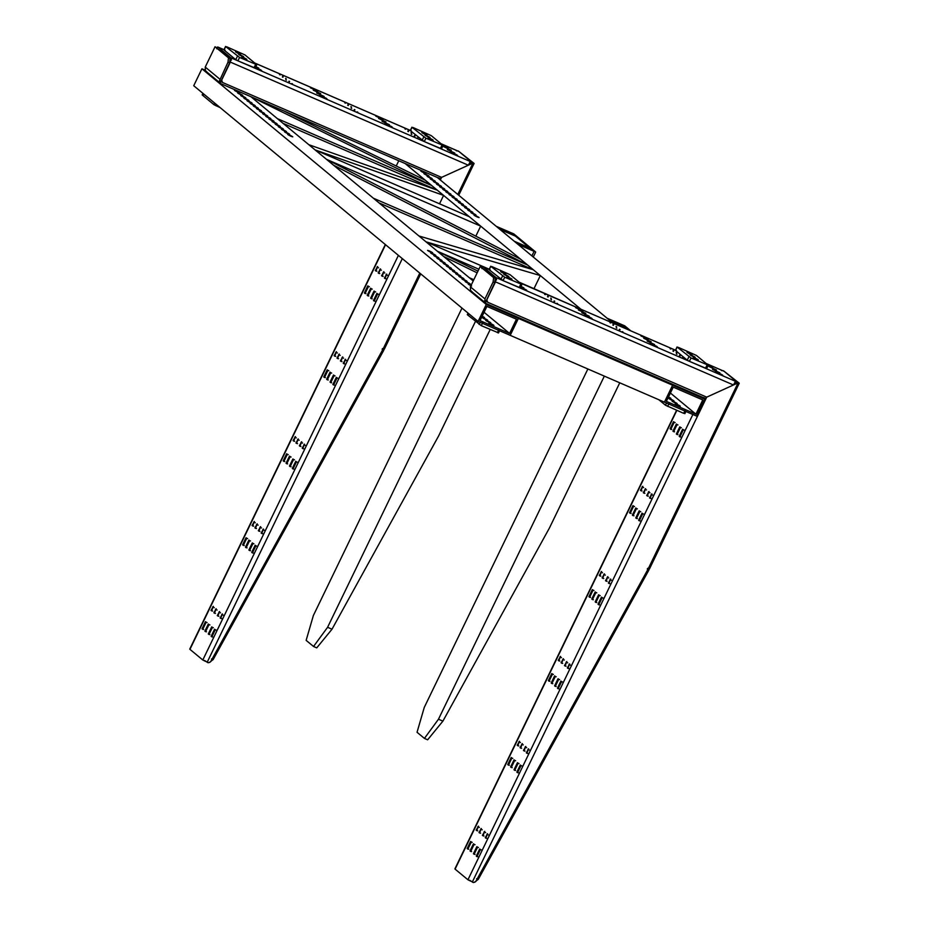 <?xml version="1.0" encoding="UTF-8"?>
<svg xmlns="http://www.w3.org/2000/svg" width="929" height="929" viewBox="0 0 929 929"><rect width="100%" height="100%" fill="white"/><g stroke="black" fill="none" stroke-linecap="round" stroke-linejoin="round"><path stroke-width="1.39" d="M678.576 405.636C674.907 403.825 674.338 403.349 676.869 404.231C680.551 406.043 681.12 406.519 678.576 405.636L680.283 406.17M675.174 403.697L676.869 404.231M675.453 403.047C671.772 401.235 671.202 400.759 673.746 401.63C677.415 403.453 677.984 403.929 675.453 403.047L677.148 403.581M672.05 401.107L673.746 401.63M672.317 400.457C668.648 398.634 668.079 398.169 670.622 399.04C674.291 400.863 674.86 401.328 672.317 400.457L674.024 400.98M668.915 398.518L670.622 399.04M667.486 396.451C671.168 398.262 671.737 398.738 669.194 397.867L668.253 397.438M477.401 217.061C473.72 215.249 473.151 214.773 475.694 215.644C479.364 217.467 479.933 217.943 477.401 217.061L479.097 217.595M473.999 215.122L475.694 215.644M474.266 214.471C470.597 212.648 470.028 212.184 472.571 213.055C476.24 214.878 476.809 215.342 474.266 214.471L475.973 214.994M470.864 212.532L472.571 213.055M471.142 211.882C467.473 210.059 466.904 209.594 469.435 210.465C473.116 212.276 473.685 212.753 471.142 211.882L472.849 212.404M467.74 209.942L469.435 210.465M464.883 206.691C461.214 204.879 460.645 204.403 463.188 205.274C466.857 207.097 467.426 207.562 464.883 206.691L466.59 207.225M461.481 204.752L463.188 205.274M461.759 204.101C458.09 202.278 457.521 201.814 460.052 202.685C463.734 204.508 464.303 204.972 461.759 204.101L463.455 204.624M458.357 202.162L460.052 202.685M458.636 201.512C454.955 199.689 454.386 199.224 456.929 200.095C460.598 201.907 461.167 202.383 458.636 201.512L460.331 202.034M455.222 199.561L456.929 200.095M430.487 178.171C426.806 176.359 426.237 175.883 428.78 176.754C432.449 178.577 433.019 179.053 430.487 178.171L432.182 178.705M427.073 176.231L428.78 176.754M427.352 175.581C423.682 173.758 423.113 173.293 425.645 174.164C429.326 175.987 429.895 176.452 427.352 175.581L429.059 176.104M423.949 173.642L425.645 174.164M424.228 172.991C420.547 171.168 419.978 170.704 422.521 171.575C426.202 173.386 426.759 173.862 424.228 172.991L425.923 173.514M420.825 171.052L422.521 171.575M468.019 209.28C464.337 207.469 463.768 206.993 466.312 207.875C469.981 209.687 470.55 210.163 468.019 209.28L469.714 209.815M464.605 207.341L466.312 207.875M433.611 180.772C429.93 178.949 429.361 178.473 431.904 179.355C435.585 181.167 436.154 181.643 433.611 180.772L435.306 181.294M430.208 178.821L431.904 179.355M436.735 183.361C433.065 181.538 432.496 181.074 435.027 181.945C438.709 183.768 439.278 184.232 436.735 183.361L438.442 183.884M433.332 181.422L435.027 181.945M439.87 185.951C436.189 184.139 435.62 183.663 438.163 184.534C441.832 186.357 442.401 186.822 439.87 185.951L441.565 186.474M436.456 184.012L438.163 184.534M442.994 188.541C439.312 186.729 438.743 186.253 441.287 187.135C444.968 188.947 445.537 189.423 442.994 188.541L444.689 189.075M439.591 186.601L441.287 187.135M446.117 191.142C442.448 189.319 441.879 188.842 444.41 189.725C448.092 191.537 448.661 192.013 446.117 191.142L447.824 191.664M442.715 189.191L444.41 189.725M449.253 193.731C445.572 191.908 445.003 191.444 447.546 192.315C451.215 194.138 451.784 194.602 449.253 193.731L450.948 194.254M445.839 191.792L447.546 192.315M452.377 196.321C448.695 194.509 448.138 194.033 450.67 194.904C454.351 196.727 454.92 197.192 452.377 196.321L454.072 196.843M448.974 194.382L450.67 194.904M455.5 198.911C451.831 197.099 451.262 196.623 453.793 197.505C457.474 199.317 458.043 199.793 455.5 198.911L457.207 199.445M452.098 196.971L453.793 197.505M704.728 399.145L696.541 416.076L664.421 402.152L672.608 385.221L704.728 399.145L702.405 397.217M695.914 414.171L666.36 401.363L673.235 387.138L702.788 399.946L695.914 414.171L670.39 393.013M437.269 177.439L613.059 323.164L610.899 321.364L626.32 328.042L628.48 329.841M405.137 163.527L580.939 309.241L519.079 282.149M670.285 383.294L672.608 385.221L664.421 402.152L478.087 321.422L486.273 304.491L518.394 318.415L510.207 335.346L518.394 318.415L516.071 316.487L518.394 318.415L672.608 385.221L670.285 383.294M670.901 398.39L669.194 397.867M398.762 160.763L396.23 166.001M429.256 250.876C426.713 250.006 427.282 250.47 430.963 252.293C433.495 253.164 432.926 252.7 429.256 250.876L427.561 250.354M432.38 253.466C429.848 252.595 430.417 253.071 434.087 254.883C436.63 255.754 436.061 255.289 432.38 253.466L430.684 252.943M435.515 256.067C432.972 255.185 433.541 255.661 437.222 257.472C439.754 258.355 439.185 257.879 435.515 256.067L433.808 255.533M441.763 261.246C439.231 260.375 439.8 260.84 443.47 262.663C446.013 263.534 445.444 263.07 441.763 261.246L440.067 260.724M444.898 263.836C442.355 262.965 442.924 263.441 446.605 265.253C449.137 266.124 448.568 265.659 444.898 263.836L443.191 263.313M448.022 266.437C445.479 265.555 446.048 266.031 449.729 267.842C452.26 268.725 451.703 268.249 448.022 266.437L446.326 265.903M438.639 258.657C436.096 257.774 436.665 258.25 440.346 260.074C442.878 260.944 442.309 260.468 438.639 258.657L436.944 258.123M471.177 285.168L468.216 284.053M469.911 284.576C467.38 283.705 467.949 284.181 471.618 285.993M466.788 281.986C464.245 281.115 464.814 281.58 468.495 283.403C471.038 284.274 470.469 283.809 466.788 281.986L465.092 281.464M463.664 279.397C461.121 278.526 461.69 278.99 465.371 280.813C467.902 281.684 467.333 281.208 463.664 279.397L461.957 278.874M460.529 276.807C457.997 275.925 458.566 276.401 462.236 278.212C464.779 279.095 464.21 278.619 460.529 276.807L458.833 276.273M457.405 274.206C454.862 273.335 455.431 273.811 459.112 275.623C461.655 276.505 461.086 276.029 457.405 274.206L455.709 273.683M454.281 271.616C451.738 270.745 452.307 271.21 455.988 273.033C458.52 273.904 457.951 273.44 454.281 271.616L452.574 271.094M451.146 269.027C448.614 268.156 449.183 268.62 452.853 270.444C455.396 271.314 454.827 270.838 451.146 269.027L449.45 268.493M492.242 324.906C488.561 323.095 487.992 322.618 490.535 323.489C494.216 325.313 494.785 325.777 492.242 324.906L493.938 325.429M488.84 322.967L490.535 323.489M489.118 322.317C485.437 320.493 484.868 320.029 487.411 320.9C491.081 322.723 491.65 323.187 489.118 322.317L490.814 322.839M485.704 320.377L487.411 320.9M485.983 319.727C482.314 317.904 481.745 317.428 484.276 318.31C487.957 320.122 488.526 320.598 485.983 319.727L487.69 320.25M482.581 317.776L484.276 318.31M481.152 315.721C484.833 317.532 485.402 318.008 482.859 317.126L481.919 316.696M291.067 136.331C287.386 134.508 286.817 134.043 289.36 134.914C293.03 136.737 293.599 137.202 291.067 136.331L292.763 136.853M287.653 134.391L289.36 134.914M287.932 133.741C284.262 131.918 283.693 131.442 286.225 132.324C289.906 134.136 290.475 134.612 287.932 133.741L289.639 134.264M284.529 131.79L286.225 132.324M284.808 131.14C281.127 129.328 280.558 128.852 283.101 129.735C286.782 131.546 287.34 132.023 284.808 131.14L286.504 131.674M281.406 129.201L283.101 129.735M278.549 125.961C274.879 124.138 274.31 123.673 276.842 124.544C280.523 126.367 281.092 126.832 278.549 125.961L280.256 126.483M275.147 124.021L276.842 124.544M275.425 123.371C271.744 121.548 271.175 121.072 273.718 121.954C277.388 123.766 277.957 124.242 275.425 123.371L277.121 123.894M272.023 121.42L273.718 121.954M272.302 120.77C268.62 118.958 268.051 118.482 270.594 119.365C274.264 121.176 274.833 121.653 272.302 120.77L273.997 121.304M268.887 118.831L270.594 119.365M244.141 97.44C240.472 95.617 239.903 95.153 242.434 96.024C246.115 97.847 246.684 98.311 244.141 97.44L245.848 97.963M240.739 95.501L242.434 96.024M241.017 94.851C237.336 93.028 236.779 92.563 239.31 93.434C242.992 95.246 243.561 95.722 241.017 94.851L242.713 95.373M237.615 92.9L239.31 93.434M237.894 92.25C234.213 90.438 233.643 89.962 236.187 90.845C239.856 92.656 240.425 93.132 237.894 92.25L239.589 92.784M234.48 90.31L236.187 90.845M281.684 128.55C278.003 126.739 277.434 126.263 279.977 127.134C283.647 128.957 284.216 129.421 281.684 128.55L283.38 129.073M278.27 126.611L279.977 127.134M247.277 100.03C243.595 98.219 243.026 97.742 245.57 98.613C249.239 100.437 249.808 100.913 247.277 100.03L248.972 100.564M243.862 98.091L245.57 98.613M250.4 102.62C246.731 100.808 246.162 100.332 248.693 101.215C252.374 103.026 252.943 103.502 250.4 102.62L252.096 103.154M246.998 100.68L248.693 101.215M253.524 105.221C249.855 103.398 249.286 102.933 251.829 103.804C255.498 105.616 256.067 106.092 253.524 105.221L255.231 105.743M250.122 103.282L251.829 103.804M256.659 107.81C252.978 105.987 252.409 105.523 254.952 106.394C258.622 108.217 259.191 108.681 256.659 107.81L258.355 108.333M253.245 105.871L254.952 106.394M259.783 110.4C256.114 108.588 255.545 108.112 258.076 108.983C261.757 110.806 262.326 111.283 259.783 110.4L261.49 110.934M256.381 108.461L258.076 108.983M262.907 112.99C259.237 111.178 258.668 110.702 261.212 111.585C264.881 113.396 265.45 113.872 262.907 112.99L264.614 113.524M259.505 111.05L261.212 111.585M266.042 115.591C262.361 113.768 261.792 113.303 264.335 114.174C268.005 115.997 268.574 116.462 266.042 115.591L267.738 116.113M262.64 113.652L264.335 114.174M269.166 118.18C265.497 116.369 264.928 115.893 267.459 116.764C271.14 118.587 271.709 119.051 269.166 118.18L270.873 118.703M265.764 116.241L267.459 116.764M478.087 321.422L193.731 85.723L201.918 68.792L205.286 70.256M509.58 333.43L480.026 320.621L486.901 306.407L516.454 319.204L509.58 333.43L484.055 312.272M439.533 203.811L443.597 195.392L431.625 185.475L250.935 96.709L473.221 280.964L469.342 277.748L473.825 279.699M201.918 68.792L486.273 304.491M430.963 252.293L432.659 252.816M434.087 254.883L435.794 255.405M437.222 257.472L438.918 258.007M443.47 262.663L445.177 263.186M446.605 265.253L448.301 265.787M449.729 267.842L451.424 268.376M440.346 260.074L442.041 260.596M468.495 283.403L470.19 283.926M465.371 280.813L467.066 281.336M462.236 278.212L463.943 278.746M459.112 275.623L460.807 276.157M455.988 273.033L457.683 273.556M452.853 270.444L454.56 270.966M484.555 317.66L482.859 317.126M527.591 265.02L533.281 269.735L379.067 202.917L373.377 198.202L527.591 265.02L520.542 259.179L326.462 159.312L333.499 165.153L527.591 265.02M587.871 368.987L424.263 707.433L417.04 732.273L424.425 738.404L427.642 739.798L442.901 721.136L438.476 719.22L604.338 376.129M442.901 721.136L549.434 528.009L619.759 382.806M438.476 719.22L424.425 738.404M533.292 257.031L535.696 252.038L534.094 251.353L531.899 255.881L534.094 251.353L515.583 236.256M535.696 252.038L513.865 233.945L496.191 226.281L499.605 229.115L515.665 236.071M209.501 662.505L212.938 659.625M382.26 348.909L383.758 350.279L213.055 659.729L211.498 658.928M383.758 350.279L382.191 349.478M383.816 349.699L382.318 348.816M474.104 163.434L458.287 150.962L474.104 163.434L458.74 195.241M420.721 273.881L384.304 349.211L382.702 348.514M295.422 436.595L293.099 440.59L293.669 441.054L295.422 436.595L294.737 437.199L296.339 437.896M339.306 354.054L336.972 358.06L337.541 358.524L339.306 354.054L338.609 354.669L340.223 355.366M342.72 356.887L340.386 360.882L340.955 361.358L342.72 356.887L342.023 357.491L343.625 358.188M345.565 359.244L343.231 363.239L343.8 363.715L345.565 359.244L344.868 359.848L346.471 360.545M254.383 521.483L252.061 525.477L252.63 525.953L254.383 521.483L253.698 522.086L255.301 522.783M298.267 438.952L295.933 442.947L296.502 443.412L298.267 438.952L297.57 439.556L299.184 440.253M301.681 441.774L299.347 445.769L299.916 446.245L301.681 441.774L300.984 442.39L302.599 443.087M304.526 444.132L302.192 448.126L302.761 448.602L304.526 444.132L303.829 444.747L305.432 445.444M377.638 266.53L375.304 270.525L375.873 271.001L377.638 266.53L376.942 267.134L378.544 267.831M336.461 351.696L334.126 355.702L334.695 356.167L336.461 351.696L335.764 352.312L337.378 353.008M380.484 268.887L378.149 272.882L378.718 273.358L380.484 268.887L379.787 269.491L381.389 270.188M383.898 271.709L381.564 275.716L382.133 276.18L383.898 271.709L383.201 272.325L384.803 273.021M386.731 274.067L384.409 278.073L384.978 278.537L386.731 274.067L386.046 274.682L387.648 275.379M222.449 613.918L220.115 617.913L220.684 618.377L222.449 613.918L221.752 614.522L223.366 615.219M219.604 611.561L217.27 615.555L217.839 616.02L219.604 611.561L218.907 612.165L220.521 612.861M216.19 608.727L213.867 612.722L214.436 613.198L216.19 608.727L215.505 609.343L217.107 610.039M263.488 529.019L261.154 533.025L261.723 533.49L263.488 529.019L262.791 529.635L264.393 530.331M260.643 526.662L258.308 530.668L258.877 531.133L260.643 526.662L259.946 527.277L261.56 527.974M257.228 523.84L254.894 527.835L255.463 528.311L257.228 523.84L256.532 524.444L258.146 525.14M213.345 606.37L211.022 610.365L211.591 610.841L213.345 606.37L212.66 606.985L214.262 607.682M246.057 537.717L246.742 538.274L243.305 545.393L242.62 544.824L246.057 537.717M327.229 369.812L327.914 370.369L324.476 377.488L323.791 376.919L327.229 369.812M255.161 545.253L255.847 545.822L252.409 552.929L251.724 552.372L255.161 545.253M336.333 377.348L337.018 377.917L333.581 385.024L332.896 384.455L336.333 377.348M248.902 540.074L249.587 540.632L246.15 547.75L245.465 547.181L248.902 540.074M330.074 372.157L330.759 372.726L327.322 379.845L326.636 379.276L330.074 372.157M252.316 542.896L253.002 543.465L249.564 550.572L248.879 550.014L252.316 542.896M333.488 374.991L334.173 375.56L330.736 382.667L330.05 382.098L333.488 374.991M294.702 441.287L293.669 441.054M338.586 358.745L337.541 358.524M341.988 361.578L340.955 361.358M344.833 363.936L343.8 363.715M253.663 526.174L252.63 525.953M297.547 443.644L296.502 443.412M300.961 446.466L299.916 446.245M303.795 448.823L302.761 448.602M376.907 271.222L375.873 271.001M335.741 356.388L334.695 356.167M379.752 273.579L378.718 273.358M383.166 276.401L382.133 276.18M386.011 278.758L384.978 278.537M221.729 618.609L220.684 618.377M218.884 616.252L217.839 616.02M215.47 613.419L214.436 613.198M262.768 533.711L261.723 533.49M259.923 531.353L258.877 531.133M256.509 528.531L255.463 528.311M212.625 611.061L211.591 610.841M385.547 244.722L189.946 649.348L202.801 659.996L398.402 255.37M374.073 291.032L374.759 291.601L371.321 298.72L370.636 298.151L374.073 291.032M292.902 458.949L293.587 459.507L290.15 466.625L289.465 466.056L292.902 458.949M211.731 626.854L212.416 627.412L208.979 634.53L208.293 633.961L211.731 626.854M370.659 288.211L371.345 288.78L367.907 295.887L367.222 295.317L370.659 288.211M289.488 456.116L290.173 456.685L286.736 463.792L286.051 463.223L289.488 456.116M208.317 624.021L209.002 624.59L205.564 631.697L204.879 631.139L208.317 624.021M376.919 293.39L377.592 293.959L374.155 301.077L373.481 300.508L376.919 293.39M295.747 461.307L296.432 461.864L292.995 468.982L292.31 468.413L295.747 461.307M214.576 629.212L215.261 629.769L211.824 636.888L211.138 636.319L214.576 629.212M367.814 285.853L368.499 286.422L365.062 293.529L364.377 292.96L367.814 285.853M286.643 453.758L287.328 454.327L283.891 461.434L283.206 460.877L286.643 453.758M205.483 621.664L206.157 622.233L202.719 629.339L202.034 628.782L205.483 621.664M457.347 150.8L458.311 151.241M205.634 661.425L202.801 659.996M419.792 273.103L382.887 349.432L210.535 661.878L208.166 662.772L204.554 660.473M438.569 177.787L440.195 178.6M457.8 194.463L472.954 163.121L472.385 162.645L469.563 163.934M472.954 163.121L441.589 177.381L440.323 179.982M370.636 298.151L372.239 298.848M330.05 382.098L331.653 382.794M289.465 466.056L291.067 466.753M248.879 550.014L250.482 550.711M208.293 633.961L209.908 634.658M367.222 295.317L368.825 296.014M326.636 379.276L328.239 379.973M286.051 463.223L287.653 463.919M245.465 547.181L247.079 547.878M204.879 631.139L206.493 631.836M373.481 300.508L375.084 301.205M332.896 384.455L334.498 385.152M292.31 468.413L293.912 469.11M251.724 552.372L253.327 553.057M211.138 636.319L212.741 637.015M364.377 292.96L365.98 293.657M323.791 376.919L325.405 377.615M283.206 460.877L284.82 461.562M242.62 544.824L244.234 545.52M202.034 628.782L203.648 629.479M469.517 163.225L471.003 163.876L471.816 162.18L458.972 151.52L441.078 143.774M404.951 128.945L405.601 129.259M408.818 130.652L408.156 130.362M344.822 102.887L345.472 103.2M348.689 104.594L348.027 104.315M279.501 74.587L280.152 74.901M283.357 76.294L282.706 76.004M353.926 110.435L354.576 110.748M357.781 112.142L357.119 111.852M414.055 136.482L414.706 136.795M417.911 138.189L417.26 137.91M285.76 79.778L286.399 80.091M289.616 81.473L288.954 81.195M411.21 134.124L411.861 134.438M415.066 135.831L414.415 135.553M407.796 131.303L408.446 131.616M411.663 133.01L411.001 132.719M347.667 105.244L348.317 105.558M351.522 106.951L350.872 106.672M282.346 76.944L282.985 77.258M286.202 78.651L285.54 78.361M351.081 108.078L351.731 108.391M354.936 109.785L354.286 109.494M288.605 82.135L289.244 82.437M292.461 83.831L291.799 83.552M448.266 147.769L442.61 145.04M383.166 119.562L375.746 116.067L383.166 119.562M317.846 91.251L310.414 87.767L317.846 91.251M451.343 150.219L443.911 146.736L451.343 150.219M386.011 121.92L378.579 118.424L386.011 121.92M320.691 93.608L313.259 90.125L320.691 93.608M454.745 153.053L447.325 149.557L454.745 153.053M389.425 124.741L381.993 121.258L389.425 124.741M324.105 96.442L316.673 92.958L324.105 96.442M255.87 66.633L258.773 68.142L255.881 66.609M457.591 155.41L450.17 151.915L457.591 155.41M392.27 127.099L384.838 123.615L392.27 127.099M326.95 98.799L319.518 95.315L326.95 98.799M254.871 67.573L261.618 70.499L255.429 67.538M217.885 47.042L224.017 49.701L218.013 47.124L230.868 57.784L471.816 162.18M456.336 150.812L457.474 150.881L456.336 150.812M217.154 47.147L218.013 47.124L217.154 47.147L216.771 48.831M470.329 161.53L468.344 165.211L441.589 177.381L222.484 82.449L221.694 80.057L230.369 62.104L230.868 57.784M469.447 163.655L470.446 162.505L469.888 163.527M231.216 58.806L231.402 60.118M221.52 81.74L222.484 82.449M219.383 81.02L227.988 62.197L228.488 57.865L215.063 46.74L230.09 58.562L229.591 62.893L227.988 62.197M221.218 80.777L221.497 81.624L219.976 82.727L219.418 81.032L221.218 80.777L229.591 62.893M215.063 46.74L205.239 67.062L205.414 70.662L206.819 71.835M441.298 177.149L440.485 178.832L221.381 83.9M221.497 81.624L222.194 82.216M456.813 154.818L450.356 152.077L456.813 154.818M391.481 126.518L385.036 123.778L391.481 126.518M326.16 98.207L319.715 95.478L326.16 98.207M260.828 69.907L254.407 67.12L260.828 69.907M254.976 67.596L261.397 70.383L254.976 67.596M374.05 291.253L374.619 291.729L371.345 298.499L370.776 298.023L374.05 291.253L375.653 291.95M333.465 375.211L334.034 375.676L330.759 382.458L330.19 381.982L333.465 375.211L335.067 375.908M292.879 459.158L293.448 459.634L290.173 466.404L289.604 465.94L292.879 459.158L294.481 459.855M252.293 543.117L252.862 543.581L249.587 550.363L249.018 549.887L252.293 543.117L253.896 543.813M211.707 627.063L212.276 627.539L209.002 634.31L208.433 633.845L211.707 627.063L213.31 627.76M447.534 149.674L454.536 152.937L447.523 149.72M382.214 121.374L389.205 124.625L382.191 121.42M316.894 93.074L323.884 96.326L316.87 93.121M367.791 286.074L368.36 286.538L365.085 293.309L364.516 292.844L367.791 286.074L369.394 286.771M327.205 370.021L327.774 370.497L324.5 377.267L323.931 376.791L327.205 370.021L328.808 370.717M286.62 453.979L287.189 454.444L283.914 461.225L283.345 460.749L286.62 453.979L288.234 454.676M246.034 537.926L246.603 538.402L243.328 545.172L242.759 544.708L246.034 537.926L247.648 538.623M205.448 621.884L206.017 622.349L202.743 629.13L202.174 628.654L205.448 621.884L207.062 622.581M448.277 147.746L442.668 145.098M375.955 116.183L382.957 119.446L375.931 116.23M317.056 90.67L310.611 87.93L317.056 90.67M370.636 288.431L371.205 288.896L367.93 295.666L367.361 295.201L370.636 288.431L372.239 289.128M330.05 372.378L330.619 372.854L327.345 379.624L326.776 379.148L330.05 372.378L331.653 373.075M289.465 456.336L290.034 456.801L286.759 463.583L286.19 463.106L289.465 456.336L291.067 457.033M248.879 540.283L249.448 540.759L246.173 547.529L245.604 547.053L248.879 540.283L250.482 540.98M208.293 624.242L208.862 624.706L205.588 631.488L205.019 631.012L208.293 624.242L209.908 624.938M444.132 146.852L451.122 150.103L444.108 146.898M385.802 121.804L378.8 118.54L385.79 121.815M313.479 90.241L320.47 93.492L313.456 90.287M237.197 52.303C240.878 54.126 241.447 54.602 238.904 53.719C235.223 51.908 234.654 51.432 237.197 52.303L235.501 51.78M240.599 54.254L238.904 53.719M243.456 57.493C247.126 59.317 247.695 59.781 245.163 58.91C241.482 57.087 240.913 56.623 243.456 57.493L241.749 56.971M246.859 59.433L245.163 58.91M240.321 54.904C244.002 56.715 244.571 57.192 242.028 56.321C238.358 54.497 237.789 54.021 240.321 54.904L238.625 54.37M243.735 56.843L242.028 56.321M226.722 46.798L244.954 54.927L256.671 64.635L239.577 57.459L237.94 60.838L235.757 59.677L224.04 49.969L225.085 50.189L224.04 49.969L225.677 46.578L239.577 57.459M256.671 64.635L255.638 64.415L254 67.805L255.034 68.026L237.94 60.838M423.531 133.044C427.212 134.856 427.781 135.332 425.238 134.461C421.569 132.638 421 132.162 423.531 133.044L421.836 132.51M426.945 134.984L425.238 134.461M429.79 138.224C433.46 140.047 434.029 140.511 431.497 139.64C427.816 137.829 427.247 137.353 429.79 138.224L428.095 137.701M433.193 140.174L431.497 139.64M426.666 135.634C430.336 137.457 430.905 137.922 428.374 137.051C424.692 135.228 424.123 134.763 426.666 135.634L424.959 135.111M430.069 137.573L428.374 137.051M413.057 127.54L431.3 135.657L443.005 145.377L425.912 138.189L424.274 141.58L410.386 130.699L411.419 130.919L410.386 130.699L412.023 127.308L425.912 138.189M443.005 145.377L441.972 145.145L440.334 148.535L441.368 148.756L424.274 141.58M220.115 107.601L213.984 104.71L202.267 95.002L203.312 95.234L202.267 95.002L203.033 93.434M376.895 293.61L377.464 294.087L374.19 300.857L373.621 300.381L376.895 293.61L378.498 294.307M336.31 377.569L336.879 378.033L333.604 384.815L333.035 384.339L336.31 377.569L337.912 378.266M295.724 461.516L296.293 461.992L293.018 468.762L292.449 468.286L295.724 461.516L297.326 462.212M255.138 545.474L255.707 545.938L252.433 552.72L251.864 552.244L255.138 545.474L256.741 546.171M214.553 629.421L215.122 629.897L211.847 636.667L211.278 636.202L214.553 629.421L216.155 630.117M474.638 882.283L478.087 879.403M647.397 568.687L648.895 570.046L478.191 879.496L476.635 878.706M648.895 570.046L647.339 569.256M648.953 569.477L647.455 568.583M739.252 383.212L723.424 370.729L739.252 383.212L649.441 568.978L647.838 568.281M560.559 656.362L558.236 660.356L558.805 660.833L560.559 656.362L559.873 656.977L561.476 657.674M604.442 573.832L602.108 577.826L602.677 578.302L604.442 573.832L603.745 574.436L605.36 575.132M607.856 576.654L605.522 580.66L606.091 581.124L607.856 576.654L607.16 577.269L608.774 577.966M610.701 579.011L608.367 583.017L608.936 583.482L610.701 579.011L610.005 579.626L611.607 580.323M519.52 741.249L517.198 745.255L517.767 745.72L519.52 741.249L518.835 741.865L520.437 742.561M563.404 658.719L561.07 662.714L561.639 663.19L563.404 658.719L562.707 659.335L564.321 660.031M566.818 661.553L564.484 665.547L565.053 666.012L566.818 661.553L566.121 662.156L567.735 662.853M569.663 663.91L567.329 667.905L567.898 668.369L569.663 663.91L568.966 664.514L570.569 665.21M642.775 486.297L640.441 490.303L641.01 490.767L642.775 486.297L642.078 486.912L643.681 487.609M601.597 571.474L599.275 575.469L599.832 575.945L601.597 571.474L600.912 572.078L602.515 572.775M645.62 488.654L643.286 492.66L643.855 493.125L645.62 488.654L644.923 489.269L646.526 489.966M649.034 491.487L646.7 495.482L647.269 495.958L649.034 491.487L648.337 492.091L649.94 492.788M651.868 493.845L649.545 497.839L650.114 498.316L651.868 493.845L651.183 494.449L652.785 495.145M487.586 833.685L485.252 837.679L485.821 838.155L487.586 833.685L486.889 834.3L488.503 834.997M484.741 831.327L482.406 835.322L482.975 835.798L484.741 831.327L484.044 831.943L485.658 832.639M481.327 828.505L479.004 832.5L479.573 832.965L481.327 828.505L480.641 829.109L482.244 829.806M528.624 748.797L526.29 752.792L526.859 753.268L528.624 748.797L527.927 749.401L529.542 750.098M525.779 746.44L523.445 750.435L524.014 750.911L525.779 746.44L525.082 747.044L526.697 747.74M522.365 743.606L520.043 747.613L520.612 748.077L522.365 743.606L521.68 744.222L523.282 744.919M478.493 826.148L476.159 830.143L476.728 830.607L478.493 826.148L477.796 826.752L479.399 827.449M511.205 757.483L511.879 758.052L508.442 765.159L507.757 764.602L511.205 757.483M592.365 589.578L593.05 590.147L589.613 597.254L588.928 596.685L592.365 589.578M673.537 421.673L674.222 422.242L670.784 429.349L670.099 428.78L673.537 421.673M520.298 765.031L520.983 765.589L517.546 772.707L516.861 772.138L520.298 765.031M601.469 597.126L602.155 597.684L598.717 604.802L598.032 604.233L601.469 597.126M682.641 429.21L683.314 429.779L679.877 436.897L679.204 436.328L682.641 429.21M514.039 759.841L514.724 760.41L511.287 767.517L510.602 766.959L514.039 759.841M595.21 591.936L595.895 592.505L592.458 599.611L591.773 599.042L595.21 591.936M676.382 424.03L677.067 424.599L673.63 431.706L672.944 431.137L676.382 424.03M517.453 762.674L518.138 763.232L514.701 770.35L514.016 769.781L517.453 762.674M598.624 594.769L599.31 595.326L595.872 602.445L595.187 601.876L598.624 594.769M679.796 426.852L680.481 427.421L677.044 434.54L676.358 433.971L679.796 426.852M559.839 661.053L558.805 660.833M603.722 578.523L602.677 578.302M607.136 581.357L606.091 581.124M609.97 583.714L608.936 583.482M518.8 745.952L517.767 745.72M562.684 663.411L561.639 663.19M566.098 666.244L565.053 666.012M568.943 668.601L567.898 668.369M642.055 490.988L641.01 490.767M600.877 576.166L599.832 575.945M644.889 493.345L643.855 493.125M648.303 496.179L647.269 495.958M651.148 498.536L650.114 498.316M486.866 838.376L485.821 838.155M484.021 836.019L482.975 835.798M480.607 833.197L479.573 832.965M527.904 753.489L526.859 753.268M525.059 751.131L524.014 750.911M521.645 748.298L520.612 748.077M477.761 830.84L476.728 830.607M676.846 410.386L455.082 869.126L467.937 879.775L692.871 414.485M639.21 510.811L639.895 511.38L636.458 518.487L635.773 517.917L639.21 510.811M558.039 678.716L558.724 679.285L555.287 686.392L554.601 685.834L558.039 678.716M476.867 846.621L477.552 847.19L474.115 854.297L473.43 853.739L476.867 846.621M635.796 507.977L636.481 508.546L633.044 515.665L632.359 515.096L635.796 507.977M554.625 675.894L555.31 676.451L551.872 683.57L551.187 683.001L554.625 675.894M473.453 843.799L474.138 844.356L470.701 851.475L470.016 850.906L473.453 843.799M642.055 513.168L642.74 513.737L639.291 520.844L638.618 520.275L642.055 513.168M560.884 681.073L561.569 681.642L558.132 688.749L557.446 688.192L560.884 681.073M479.712 848.978L480.398 849.547L476.96 856.654L476.275 856.097L479.712 848.978M632.951 505.631L633.636 506.189L630.199 513.307L629.514 512.738L632.951 505.631M551.78 673.537L552.465 674.094L549.027 681.212L548.342 680.643L551.78 673.537M470.62 841.442L471.293 841.999L467.856 849.118L467.182 848.549L470.62 841.442M706.156 363.494L723.447 371.008M470.771 881.191L467.937 879.775M734.7 383.7L737.521 382.423L738.09 382.887L648.024 569.198L475.683 881.644L473.302 882.55L469.691 880.251M703.717 397.566L705.332 398.378M738.09 382.887L706.725 397.147L472.28 882.109M676.358 433.971L677.961 434.667M635.773 517.917L637.375 518.614M595.187 601.876L596.79 602.573M554.601 685.834L556.204 686.531M514.016 769.781L515.618 770.478M473.43 853.739L475.044 854.436M672.944 431.137L674.547 431.834M632.359 515.096L633.961 515.792M591.773 599.042L593.376 599.739M551.187 683.001L552.801 683.698M510.602 766.959L512.216 767.644M470.016 850.906L471.63 851.603M679.204 436.328L680.806 437.025M638.618 520.275L640.22 520.972M598.032 604.233L599.635 604.93M557.446 688.192L559.049 688.877M516.861 772.138L518.463 772.835M476.275 856.097L477.878 856.793M670.099 428.78L671.702 429.477M629.514 512.738L631.128 513.435M588.928 596.685L590.542 597.382M548.342 680.643L549.956 681.34M507.757 764.602L509.371 765.299M467.182 848.549L468.785 849.245M734.653 383.003L736.14 383.642L736.952 381.947L724.109 371.298L706.214 363.541M670.099 348.712L670.738 349.025M673.955 350.419L673.293 350.14M609.958 322.665L610.608 322.978M613.825 324.372L613.163 324.082M544.638 294.365L545.288 294.679M548.493 296.061L547.843 295.782M619.062 330.201L619.713 330.515M622.918 331.908L622.267 331.63M679.192 356.26L679.842 356.573M683.047 357.967L682.397 357.677M550.897 299.544L551.536 299.858M554.752 301.251L554.09 300.961M676.347 353.903L676.997 354.216M680.214 355.61L679.552 355.319M672.933 351.069L673.583 351.383M676.8 352.776L676.138 352.497M612.803 325.022L613.454 325.336M616.67 326.729L616.008 326.439M547.483 296.723L548.133 297.025M551.338 298.418L550.676 298.139M616.217 327.844L616.868 328.158M620.073 329.551L619.422 329.272M553.742 301.902L554.381 302.215M557.597 303.609L556.935 303.318M707.805 364.865L712.949 367.071L707.747 364.818M648.303 339.329L640.882 335.845L648.303 339.329M582.982 311.029L575.55 307.545L582.982 311.029M716.48 369.997L709.048 366.502L716.48 369.997M651.148 341.686L643.727 338.202L651.148 341.686M585.827 313.387L578.395 309.903L585.827 313.387M719.894 372.819L712.462 369.336L719.894 372.819M654.562 344.52L647.13 341.024L654.562 344.52M589.241 316.22L581.809 312.725L589.241 316.22M520.902 286.608L523.91 287.909L521.018 286.387M722.727 375.177L715.307 371.693L722.727 375.177M657.407 346.877L649.975 343.382L657.407 346.877M592.087 318.577L584.655 315.082L592.087 318.577M520.008 287.34L526.755 290.266L520.565 287.316M489.142 269.491L483.15 266.902L496.005 277.55L736.952 381.947M721.473 370.578L722.623 370.648L721.473 370.578M482.29 266.913L483.15 266.902L482.29 266.913L481.907 268.597M735.466 381.308L733.48 384.989L706.725 397.147L487.62 302.215L486.831 299.835L495.505 281.882L496.005 277.55M734.584 383.433L735.582 382.272L735.025 383.305M496.365 278.584L496.539 279.896M486.657 301.507L487.62 302.215M484.555 300.81L486.355 300.543L486.633 301.402L485.112 302.506L484.938 298.894L493.125 281.963L493.624 277.632L480.2 266.507L495.227 278.328L494.727 282.66L493.125 281.963M486.355 300.543L494.727 282.66M480.2 266.507L470.376 286.829L470.55 290.44L471.955 291.613M706.435 396.915L705.622 398.611L486.517 303.678M486.633 301.402L487.33 301.983M721.949 374.596L715.516 371.809L721.949 374.596M656.617 346.285L650.172 343.544L656.617 346.285M591.297 317.985L584.852 315.245L591.297 317.985M525.977 289.685L519.543 286.898L525.977 289.685M520.112 287.363L526.546 290.15L520.112 287.363M679.773 427.073L680.342 427.549L677.067 434.319L676.498 433.843L679.773 427.073L681.375 427.77M639.187 511.031L639.756 511.496L636.481 518.277L635.912 517.801L639.187 511.031L640.789 511.728M598.601 594.978L599.17 595.454L595.895 602.224L595.326 601.748L598.601 594.978L600.204 595.675M558.015 678.936L558.584 679.401L555.31 686.183L554.741 685.707L558.015 678.936L559.618 679.633M517.43 762.883L517.999 763.359L514.724 770.129L514.155 769.665L517.43 762.883L519.032 763.58M476.844 846.842L477.413 847.306L474.138 854.088L473.569 853.612L476.844 846.842L478.447 847.538M712.682 369.452L719.661 372.726L712.659 369.498M647.35 341.14L654.341 344.415L647.327 341.187M582.03 312.841L589.021 316.104L582.007 312.887M520.914 286.585L523.701 287.793L521.006 286.399M673.513 421.894L674.082 422.358L670.808 429.128L670.239 428.664L673.513 421.894L675.116 422.59M632.928 505.84L633.497 506.317L630.222 513.087L629.653 512.611L632.928 505.84L634.53 506.537M592.342 589.799L592.911 590.263L589.636 597.045L589.067 596.569L592.342 589.799L593.956 590.496M551.756 673.746L552.325 674.222L549.051 680.992L548.482 680.527L551.756 673.746L553.37 674.442M511.171 757.704L511.74 758.169L508.465 764.95L507.896 764.474L511.171 757.704L512.785 758.401M470.585 841.651L471.154 842.127L467.879 848.897L467.322 848.432L470.585 841.651L472.199 842.348M641.091 335.961L648.094 339.213L641.08 336.008M575.771 307.662L582.762 310.936L575.748 307.708M676.358 424.251L676.927 424.716L673.653 431.486L673.084 431.021L676.358 424.251L677.961 424.936M635.773 508.198L636.342 508.674L633.067 515.444L632.498 514.968L635.773 508.198L637.375 508.895M595.187 592.156L595.756 592.621L592.481 599.402L591.912 598.926L595.187 592.156L596.79 592.853M554.601 676.103L555.17 676.579L551.896 683.349L551.327 682.873L554.601 676.103L556.204 676.8M514.016 760.061L514.585 760.526L511.31 767.308L510.741 766.831L514.016 760.061L515.63 760.758M473.43 844.008L473.999 844.484L470.724 851.254L470.155 850.79L473.43 844.008L475.044 844.705M709.268 366.618L716.259 369.881L709.245 366.665M643.936 338.319L650.927 341.593L643.913 338.365M578.616 310.019L585.607 313.27L578.593 310.065M502.334 272.081C506.015 273.904 506.584 274.369 504.041 273.498C500.371 271.674 499.802 271.21 502.334 272.081L500.638 271.558M505.736 274.02L504.041 273.498M508.593 277.272C512.262 279.083 512.831 279.559 510.3 278.677C506.619 276.865 506.05 276.389 508.593 277.272L506.886 276.737M511.995 279.211L510.3 278.677M505.457 274.67C509.138 276.494 509.707 276.958 507.164 276.087C503.495 274.276 502.926 273.8 505.457 274.67L503.762 274.148M508.871 276.61L507.164 276.087M491.859 266.577L510.091 274.705L521.808 284.413L504.714 277.225L503.077 280.616L489.188 269.735L490.222 269.956L489.188 269.735L490.826 266.344L504.714 277.225M521.808 284.413L520.774 284.193L519.137 287.572L520.17 287.804L503.077 280.616M688.668 352.811C692.349 354.634 692.918 355.099 690.375 354.228C686.705 352.416 686.136 351.94 688.668 352.811L686.972 352.288M692.082 354.762L690.375 354.228M694.927 358.002C698.608 359.813 699.177 360.289 696.634 359.418C692.953 357.595 692.384 357.131 694.927 358.002L693.231 357.479M698.329 359.941L696.634 359.418M691.803 355.412C695.473 357.224 696.042 357.7 693.51 356.817C689.829 355.006 689.26 354.53 691.803 355.412L690.096 354.878M695.206 357.351L693.51 356.817M678.193 347.307L696.436 355.435L708.153 365.143L691.048 357.967L689.411 361.346L687.239 360.185L675.522 350.465L676.556 350.697L675.522 350.465L677.16 347.086L691.048 357.967M708.153 365.143L707.108 364.923L705.471 368.314L706.516 368.534L689.411 361.346M499.001 329.226L497.363 332.617L498.397 332.837L481.303 325.661L467.415 314.78L468.448 315.001L467.415 314.78L468.17 313.201M685.335 409.968L683.698 413.347L665.466 405.218L658.858 399.749M682.618 429.43L683.187 429.906L679.912 436.676L679.343 436.2L682.618 429.43L684.22 430.127M642.032 513.389L642.601 513.853L639.326 520.623L638.757 520.159L642.032 513.389L643.634 514.085M601.446 597.335L602.015 597.811L598.74 604.582L598.171 604.105L601.446 597.335L603.049 598.032M560.861 681.294L561.43 681.758L558.155 688.54L557.586 688.064L560.861 681.294L562.463 681.991M520.275 765.241L520.844 765.717L517.569 772.487L517 772.022L520.275 765.241L521.877 765.937M479.689 849.199L480.258 849.663L476.983 856.445L476.414 855.969L479.689 849.199L481.292 849.896M283.984 111.027L425.331 180.261L431.625 185.475L277.411 118.657L283.101 123.371L437.304 190.19L308.8 144.68L315.094 149.894L469.296 216.701L480.676 226.13L475.822 236.163M443.597 195.392L315.094 149.894L326.462 159.312L480.676 226.13M489.269 269.236L425.981 241.807L443.644 256.45L477.134 272.847M478.888 269.236L437.362 251.236L477.97 271.129M534.012 288.617L540.318 275.576L425.981 241.807L418.944 235.978L533.281 269.735L540.318 275.576M461.992 308.08L313.375 615.509L306.14 640.36L313.537 646.479L316.743 647.873L332.013 629.212L327.589 627.296L475.451 321.434M514.225 241.226L529.646 247.915L515.421 236.129L499.999 229.44L514.225 241.226M332.013 629.212L438.546 436.084L490.198 329.505M327.589 627.296L313.537 646.479M530.68 248.519L534.094 251.353L518.034 244.385L514.62 241.563L530.68 248.519M626.564 327.995L610.504 321.039L607.09 318.206L623.15 325.162L626.471 328.181M630.733 330.817L624.752 325.858L623.15 325.162L629.13 330.12M207.144 662.331L402.315 258.622M410.467 130.513L254.743 63.044M230.369 62.104L468.344 165.211M219.801 79.128L205.239 67.062M228.488 57.865L230.09 58.562M235.757 59.677L237.394 56.286M422.103 140.407L423.729 137.016M213.984 104.71L214.75 103.142M216.701 104.768L216.167 105.883M675.615 350.279L519.88 282.811M495.505 281.882L733.48 384.989M484.938 298.894L470.376 286.829M493.624 277.632L495.227 278.328M500.894 279.443L502.531 276.064M687.239 360.185L688.877 356.794M479.12 324.488L480.165 322.328M482.941 322.27L481.303 325.661M665.466 405.218L666.511 403.058M669.275 403L667.637 406.391M189.748 649.092L385.326 244.536M254.685 62.986L410.351 130.432M441.02 143.716L457.323 150.788M206.041 71.359L220.603 83.424M256.764 64.763L255.127 68.154M225.584 46.45L223.947 49.841M443.11 145.505L441.472 148.884M411.919 127.18L410.281 130.571M202.917 93.341L202.174 94.874M454.896 868.87L676.591 410.27M483.022 266.82L489.153 269.468M519.822 282.764L675.488 350.21M471.177 291.137L485.739 303.202M521.912 284.541L520.275 287.92M490.721 266.228L489.084 269.607M708.246 365.271L706.609 368.662M677.067 346.958L675.429 350.349M499.57 330.736L498.501 332.965M468.053 313.108L467.31 314.652M685.916 411.466L684.836 413.695"/></g></svg>
